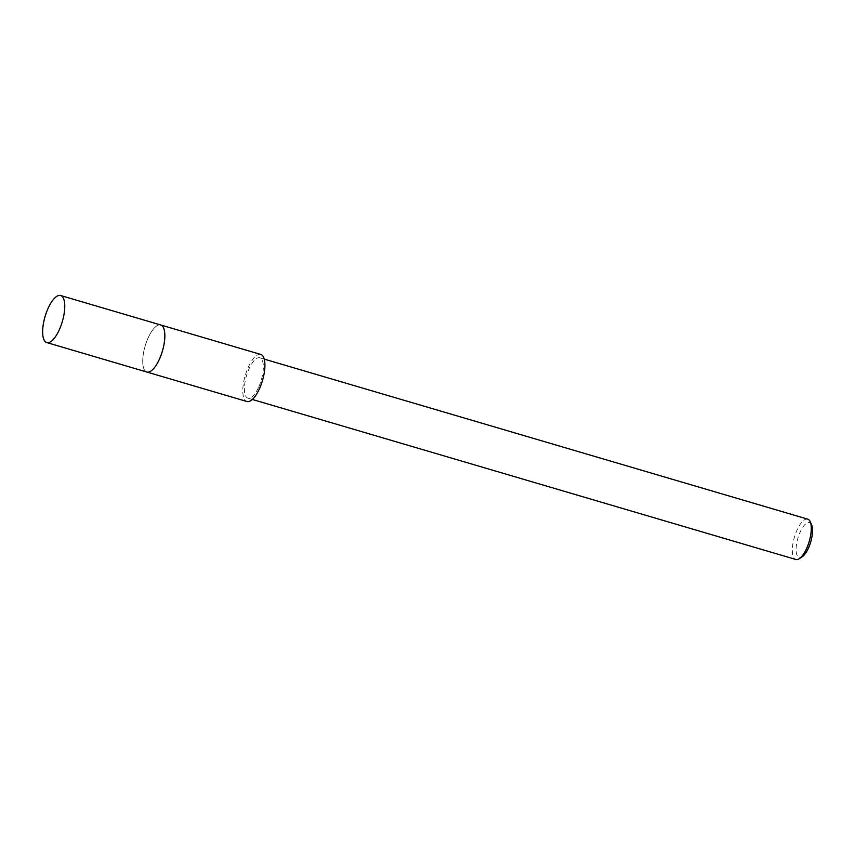 <?xml version="1.0" encoding="UTF-8"?>
<svg xmlns="http://www.w3.org/2000/svg" width="855" height="855" viewBox="0 0 855 855"><rect width="100%" height="100%" fill="white"/><g stroke="black" fill="none" stroke-linecap="round" stroke-linejoin="round"><path stroke-width="0.64" stroke-dasharray="4.28 3.21" d="M163.882 328.705A24.528 8.988 -73.6 0 0 162.493 326.172A24.528 8.988 -73.6 0 0 160.719 324.975A24.528 8.988 -73.6 0 0 147.894 338.452A24.528 8.988 -73.6 0 0 146.857 372.043A24.528 8.988 -73.6 0 0 149.005 372A24.528 8.988 -73.6 0 0 151.538 370.621M159.682 358.566A24.528 8.988 -73.6 0 0 162.493 326.172A24.528 8.988 -73.6 0 0 147.883 338.441A24.528 8.988 -73.6 0 0 142.742 362.392A24.528 8.988 -73.6 0 0 148.994 372A24.528 8.988 -73.6 0 0 159.682 358.566M260.796 354.451A24.528 8.988 -73.6 0 0 247.971 367.917A24.528 8.988 -73.6 0 0 246.935 401.508M807.74 519.156A21.022 7.706 -73.6 0 0 796.753 530.699A21.022 7.706 -73.6 0 0 795.866 559.491M258.915 386.599A21.022 7.706 -73.6 0 0 259.802 357.807A21.022 7.706 -73.6 0 0 248.805 369.349A21.022 7.706 -73.6 0 0 247.929 398.141A21.022 7.706 -73.6 0 0 258.915 386.599M811.566 524.735A18.222 6.68 -73.6 0 0 799.927 532.59A18.222 6.68 -73.6 0 0 796.176 551.582A18.222 6.68 -73.6 0 0 802.097 556.872M160.922 325.039L160.719 324.975A24.539 8.988 -73.6 0 0 146.419 342.118A24.539 8.988 -73.6 0 0 144.42 369.937A24.539 8.988 -73.6 0 0 146.857 372.043L147.06 372.096M259.802 357.807L264.248 359.121M247.929 398.141L252.364 399.456"/><path stroke-width="1.28" d="M151.538 370.621A24.528 8.988 -73.6 0 0 159.693 358.576A24.528 8.988 -73.6 0 0 163.882 328.705M147.06 372.096L246.935 401.508A24.528 8.988 -73.6 0 0 259.76 388.042A24.528 8.988 -73.6 0 0 260.796 354.451L160.922 325.039M252.364 399.456L795.866 559.491A21.022 7.706 -73.6 0 0 799.254 558.721A21.022 7.706 -73.6 0 0 806.864 547.948A21.022 7.706 -73.6 0 0 810.177 521.646A21.022 7.706 -73.6 0 0 807.74 519.156L264.248 359.121M799.254 558.721L802.097 556.872A18.222 6.68 -73.6 0 0 808.691 547.531A18.222 6.68 -73.6 0 0 811.566 524.735L810.177 521.646M46.779 342.566L146.857 372.043A24.539 8.988 -73.6 0 0 161.146 354.9A24.539 8.988 -73.6 0 0 163.145 327.08A24.539 8.988 -73.6 0 0 160.719 324.975L60.63 295.509A24.528 8.988 -73.6 0 0 46.341 312.652A24.528 8.988 -73.6 0 0 44.342 340.461A24.528 8.988 -73.6 0 0 46.779 342.566A24.528 8.988 -73.6 0 0 61.068 325.424A24.528 8.988 -73.6 0 0 63.067 297.615A24.528 8.988 -73.6 0 0 60.63 295.509"/></g></svg>
